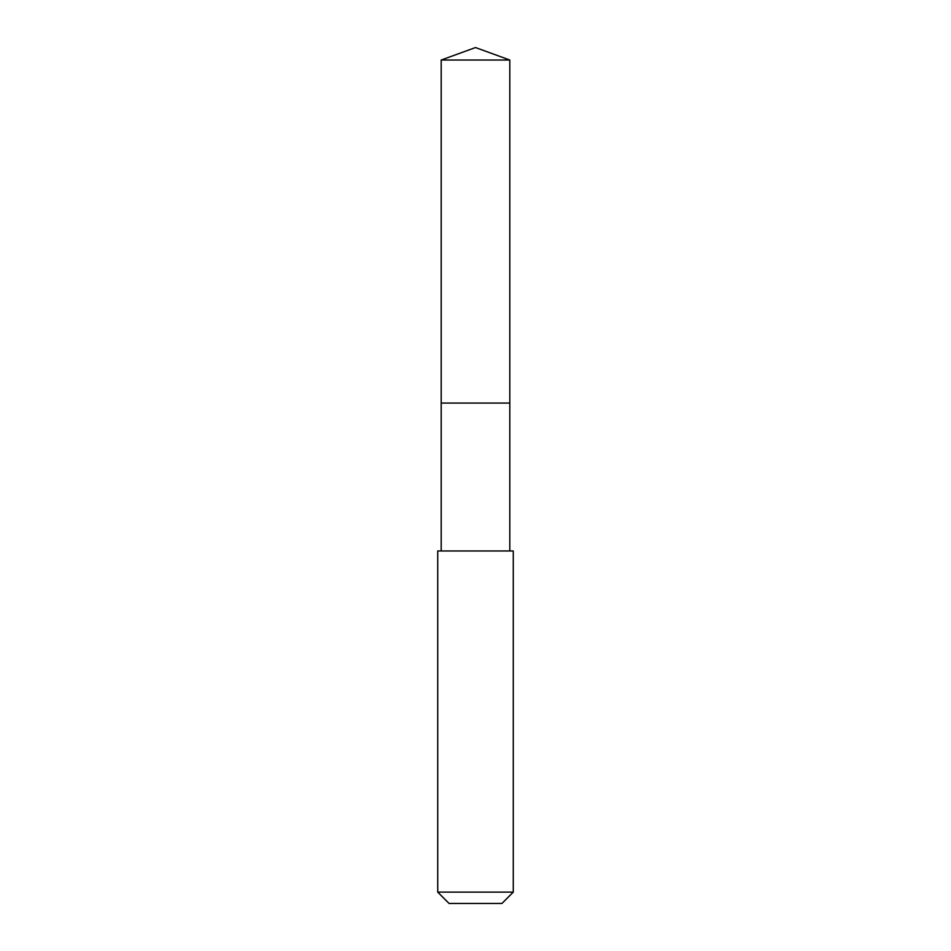 <?xml version="1.0" encoding="UTF-8"?>
<svg xmlns="http://www.w3.org/2000/svg" width="951" height="951" viewBox="0 0 951 951"><rect width="100%" height="100%" fill="white"/><g stroke="black" fill="none" stroke-linecap="round" stroke-linejoin="round"><path stroke-width="1.43" d="M509.807 550.974L509.807 60.032L441.193 60.032L441.193 403.069L509.807 403.069L441.193 403.069L441.193 60.032L475.5 47.55L441.193 60.032M475.5 550.974L437.733 550.974L437.733 892.121L513.267 892.121L513.267 550.974L475.5 550.974M437.733 892.121L449.062 903.45L501.938 903.45L513.267 892.121M475.5 47.55L509.807 60.032M441.193 550.974L441.193 403.069"/></g></svg>

